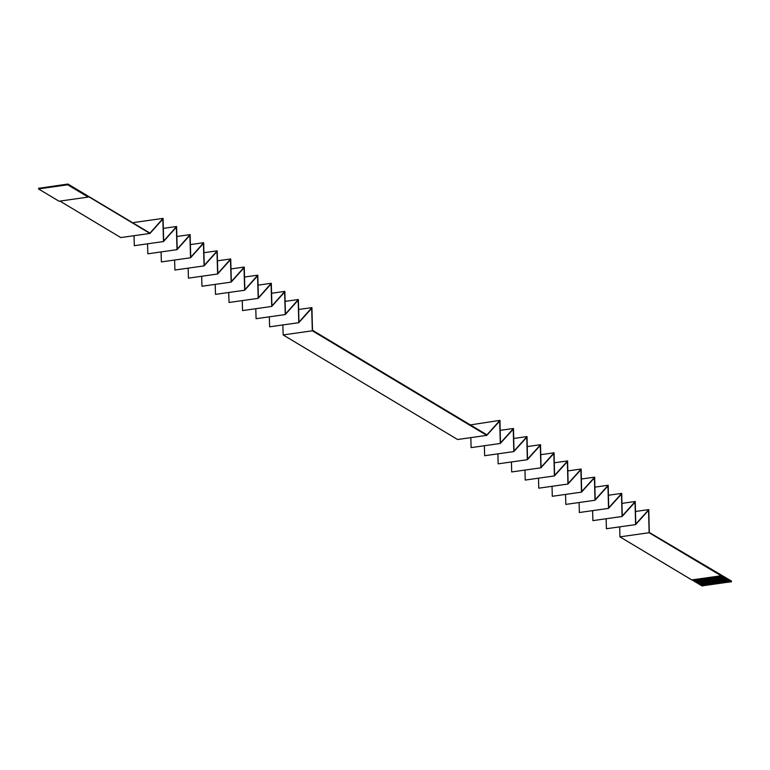 <?xml version="1.0" encoding="UTF-8"?>
<svg xmlns="http://www.w3.org/2000/svg" width="770" height="770" viewBox="0 0 770 770"><rect width="100%" height="100%" fill="white"/><g stroke="black" fill="none" stroke-linecap="round" stroke-linejoin="round"><path stroke-width="1.16" d="M39.867 188.015L38.75 188.169L38.5 188.929L59.001 201.22L88.184 197.082L67.683 184.79L67.933 184.04L40.03 188.111M88.184 197.082L88.377 196.523L149.958 233.445L162.826 219.103L163.49 241.559L176.359 227.217L177.023 249.663L189.892 235.331L190.556 257.777L203.424 243.445L204.079 265.891L216.957 251.559L217.612 274.005L230.48 259.663L231.144 282.118L244.013 267.777L244.677 290.232L257.546 275.891L258.21 298.346L271.079 284.005L271.733 306.45L284.611 292.119L285.266 314.564L298.134 300.233L298.798 322.678L311.667 308.347L312.331 330.792L486.756 435.368L499.711 421.084L500.288 443.481L513.234 429.198L513.821 451.595L526.767 437.302L527.344 459.709L540.299 445.416L540.877 467.823L553.832 453.53L554.41 475.927L567.365 461.644L567.942 484.041L580.888 469.758L581.475 492.155L594.421 477.872L594.998 500.269L607.953 485.986L608.531 508.383L621.486 494.09L622.064 516.497L635.019 502.204L635.596 524.611L648.552 510.318L649.129 532.715L731.25 581.831L731.5 581.071L649.303 532.474L648.792 509.596L635.77 524.081L635.26 501.482L622.237 515.967L621.727 493.368L608.704 507.853L608.194 485.254L595.181 499.74L594.671 477.14L581.648 491.626L581.138 469.026L568.116 483.522L567.606 460.912L554.583 475.408L554.073 452.808L541.05 467.294L540.54 444.694L527.527 459.18L527.017 436.58L513.994 451.066L513.484 428.467L500.462 442.952L499.951 420.353L486.929 434.848L312.505 330.263L311.917 307.615L298.972 322.149L298.385 299.501L285.449 314.044L284.852 291.387L271.916 305.931L271.319 283.273L258.383 297.817L257.786 275.169L244.85 289.703L244.263 267.055L231.318 281.589L230.731 258.941L217.794 273.475L217.198 250.828L204.262 265.371L203.665 242.714L190.729 257.257L190.132 234.6L177.196 249.143L176.609 226.486L163.663 241.029L163.076 218.382L149.977 233.098L67.933 184.04M163.076 218.382L133.893 222.511L133.345 223.127M499.951 420.353L470.383 424.915M693.269 579.714L703.183 585.806L702.067 585.96L691.951 579.897M649.129 532.715L619.937 536.854L691.778 579.925L720.961 575.787M619.937 536.854L619.686 526.863M635.596 524.611L606.413 528.74L606.154 518.749M622.064 516.497L592.881 520.626L592.621 510.635M608.531 508.383L579.348 512.512L579.088 502.521M594.998 500.269L565.815 504.408L565.555 494.407M581.475 492.155L552.282 496.294L552.032 486.293M567.942 484.041L538.759 488.18L538.5 478.189M554.41 475.927L525.227 480.066L524.967 470.075M540.877 467.823L511.694 471.952L511.434 461.962M527.344 459.709L498.161 463.838L497.901 453.848M513.821 451.595L484.628 455.725L484.378 445.734M500.288 443.481L471.105 447.62L470.845 437.62M312.331 330.792L283.148 334.931L457.572 439.506L486.756 435.368M283.148 334.931L282.85 324.94M298.798 322.678L269.615 326.817L269.317 316.826M285.266 314.564L256.083 318.703L255.794 308.712M271.733 306.45L242.55 310.589L242.261 300.598M258.21 298.346L229.027 302.475L228.728 292.485M244.677 290.232L215.494 294.361L215.196 284.38M231.144 282.118L201.961 286.248L201.663 276.266M217.612 274.005L188.429 278.143L188.14 268.153M204.079 265.891L174.896 270.029L174.607 260.039M190.556 257.777L161.373 261.916L161.074 251.925M177.023 249.663L147.84 253.802L147.542 243.811M163.49 241.559L134.307 245.688L134.009 235.697M149.958 233.445L120.775 237.574L59.916 201.085M67.683 184.79L38.5 188.929M731.25 581.831L730.133 581.985L720.017 575.922M719.026 576.066L728.969 582.033L729.97 581.889M728.969 582.033L718.304 576.162M717.303 576.307L727.255 582.274L728.256 582.13M727.255 582.274L716.591 576.412M715.59 576.547L725.542 582.515L726.534 582.37M725.542 582.515L714.868 576.653M713.867 576.797L723.819 582.755L724.82 582.621M723.819 582.755L713.155 576.894M712.154 577.038L722.106 583.005L723.107 582.861M722.106 583.005L711.442 577.134M710.441 577.279L720.393 583.246L721.384 583.102M720.393 583.246L709.719 577.385M708.718 577.519L718.67 583.487L719.671 583.352M718.67 583.487L708.005 577.625M707.004 577.769L716.957 583.737L717.958 583.593M716.957 583.737L706.283 577.866M705.291 578.01L715.243 583.978L716.235 583.833M715.243 583.978L704.569 578.106M703.568 578.251L713.521 584.218L714.522 584.074M713.521 584.218L702.856 578.357M701.855 578.491L711.807 584.459L712.808 584.324M711.807 584.459L701.133 578.597M700.142 578.742L710.084 584.709L711.085 584.565M710.084 584.709L699.42 578.838M698.419 578.982L708.371 584.95L709.372 584.805M708.371 584.95L697.707 579.088M696.706 579.223L706.658 585.19L707.659 585.046M706.658 585.19L695.984 579.329M694.992 579.473L704.935 585.431L705.936 585.296M704.935 585.431L694.271 579.569M703.222 585.681L704.223 585.537M694.781 579.492L704.897 585.556M696.504 579.252L706.61 585.316M698.217 579.011L708.333 585.075M699.94 578.771L710.046 584.834M701.653 578.52L711.759 584.584M703.366 578.28L713.482 584.343M705.089 578.039L715.195 584.103M706.802 577.798L716.918 583.862M708.515 577.548L718.631 583.612M710.238 577.308L720.345 583.371M711.952 577.067L722.068 583.131M713.665 576.826L723.781 582.88M715.388 576.576L725.494 582.64M717.101 576.335L727.217 582.399M718.814 576.095L728.93 582.159M176.609 226.486L163.336 228.372M190.132 234.6L176.869 236.486M203.665 242.714L190.402 244.591M217.198 250.828L203.925 252.704M230.731 258.941L217.458 260.818M244.263 267.055L230.99 268.932M257.786 275.169L244.523 277.046M271.319 283.273L258.056 285.16M284.852 291.387L271.579 293.274M298.385 299.501L285.112 301.378M311.917 307.615L298.644 309.492M693.067 579.743L703.183 585.806M710.999 568.78L710.084 568.915M648.792 509.596L635.481 511.472M635.26 501.482L621.958 503.368M621.727 493.368L608.425 495.254M608.194 485.254L594.892 487.141M594.671 477.14L581.36 479.027M581.138 469.026L567.827 470.913M567.606 460.912L554.304 462.799M554.073 452.808L540.771 454.685M540.54 444.694L527.238 446.581M527.017 436.58L513.706 438.467M513.484 428.467L500.173 430.353"/></g></svg>
